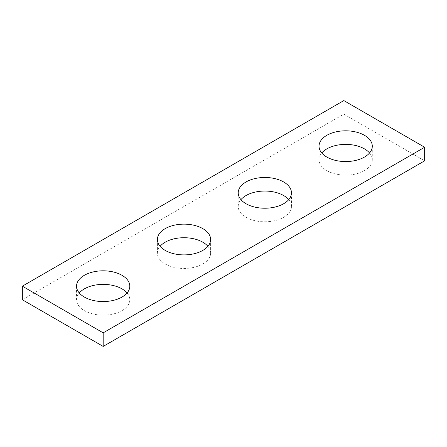 <?xml version="1.0" encoding="UTF-8"?>
<svg xmlns="http://www.w3.org/2000/svg" width="447" height="447" viewBox="0 0 447 447"><rect width="100%" height="100%" fill="white"/><g stroke="black" fill="none" stroke-linecap="round" stroke-linejoin="round"><path stroke-width="0.34" stroke-dasharray="2.23 1.68" d="M22.35 299.753L343.821 114.153L424.65 160.819M343.821 100.581L343.821 114.153M369.552 152.975A26.63 15.371 180 0 1 372.29 159.758A26.63 15.371 180 0 1 345.66 175.129A26.63 15.371 180 0 1 319.029 159.758A26.63 15.371 180 0 1 321.767 152.975M288.728 199.636A26.63 15.371 180 0 1 291.461 206.425A26.63 15.371 180 0 1 264.831 221.796A26.63 15.371 180 0 1 238.206 206.425A26.63 15.371 180 0 1 240.939 199.636M207.9 246.303A26.63 15.371 180 0 1 210.632 253.086A26.63 15.371 180 0 1 184.008 268.463A26.63 15.371 180 0 1 157.378 253.086A26.63 15.371 180 0 1 160.11 246.303M127.071 292.969A26.63 15.371 180 0 1 129.803 299.753A26.63 15.371 180 0 1 103.179 315.129A26.63 15.371 180 0 1 76.549 299.753A26.63 15.371 180 0 1 79.281 292.969M76.549 286.181L76.549 299.753M129.803 286.181L129.803 299.753M157.378 239.519L157.378 253.086M210.632 239.519L210.632 253.086M238.206 192.853L238.206 206.425M291.461 192.853L291.461 206.425M319.029 146.186L319.029 159.758M372.29 146.186L372.29 159.758"/><path stroke-width="0.67" d="M424.65 147.247L343.821 100.581L22.35 286.181L22.35 299.753L103.179 346.419L424.65 160.819L424.65 147.247L103.179 332.847L103.179 346.419M22.35 286.181L103.179 332.847M326.83 157.059A26.63 15.371 0 0 0 355.851 160.389A26.63 15.371 0 0 0 372.29 146.186A26.63 15.371 0 0 0 364.489 135.318A26.63 15.371 0 0 0 335.468 131.982A26.63 15.371 0 0 0 319.029 146.186A26.63 15.371 0 0 0 326.83 157.059M246.001 203.72A26.63 15.371 0 0 0 275.022 207.056A26.63 15.371 0 0 0 291.461 192.853A26.63 15.371 0 0 0 283.661 181.979A26.63 15.371 0 0 0 254.645 178.649A26.63 15.371 0 0 0 238.206 192.853A26.63 15.371 0 0 0 246.001 203.72M165.178 250.387A26.63 15.371 0 0 0 194.194 253.723A26.63 15.371 0 0 0 210.632 239.519A26.63 15.371 0 0 0 202.832 228.646A26.63 15.371 0 0 0 173.816 225.316A26.63 15.371 0 0 0 157.378 239.519A26.63 15.371 0 0 0 165.178 250.387M84.349 297.054A26.63 15.371 0 0 0 113.37 300.384A26.63 15.371 0 0 0 129.803 286.181A26.63 15.371 0 0 0 122.009 275.313A26.63 15.371 0 0 0 92.987 271.977A26.63 15.371 0 0 0 76.549 286.181A26.63 15.371 0 0 0 84.349 297.054M321.767 152.975A26.63 15.371 180 0 1 364.489 148.885A26.63 15.371 180 0 1 369.552 152.975M240.939 199.636A26.63 15.371 180 0 1 283.661 195.551A26.63 15.371 180 0 1 288.728 199.636M160.11 246.303A26.63 15.371 180 0 1 202.832 242.218A26.63 15.371 180 0 1 207.9 246.303M79.281 292.969A26.63 15.371 180 0 1 122.009 288.879A26.63 15.371 180 0 1 127.071 292.969"/></g></svg>
